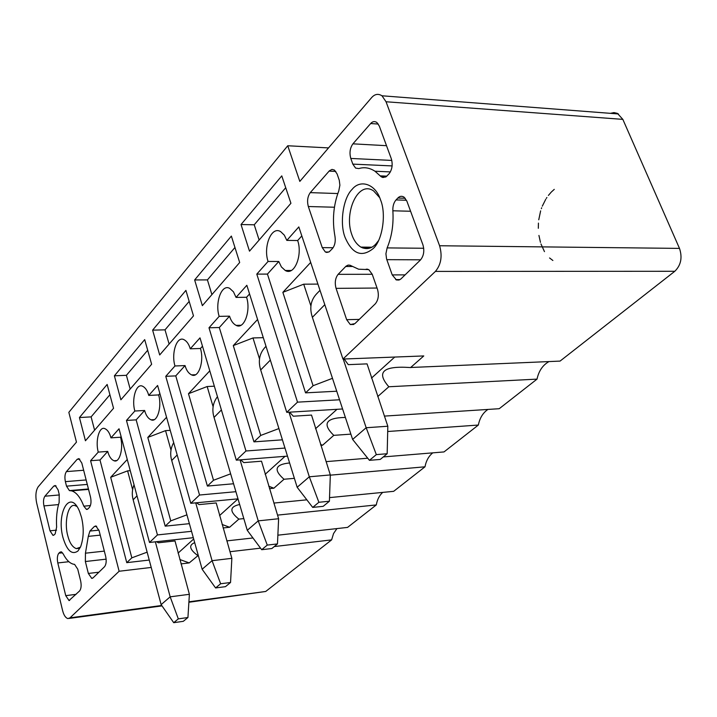 <?xml version="1.0" encoding="UTF-8"?>
<svg xmlns="http://www.w3.org/2000/svg" width="717" height="717" viewBox="0 0 717 717"><rect width="100%" height="100%" fill="white"/><g stroke="black" fill="none" stroke-linecap="round" stroke-linejoin="round"><path stroke-width="1.08" d="M373.001 248.709C361.538 257.708 352.217 253.908 345.047 237.318C339.464 223.354 343.111 198.044 352.074 189.413C360.337 178.891 375.618 184.072 380.449 199.685C386.597 213.774 382.403 240.867 373.001 248.709M378.495 240.661L375.663 244.237C371.263 248.799 366.333 249.758 360.857 247.096C356.725 244.407 353.714 240.258 351.832 234.647C343.64 212.859 358.124 179.904 373.656 190.973L379.66 197.65M610.427 113.34L613.922 112.587L617.409 113.367L622.84 119.372L679.492 248.396C682.539 257.573 680.98 265.2 674.814 271.277L560.058 361.099L409.954 367.525C383.012 365.706 375.977 372.114 388.838 386.759L377.734 396.564M410.554 367.597L423.774 355.937L342.968 359.047L435.407 271.411C441.107 264.591 442.506 256.041 439.593 245.752L386.042 101.76L381.982 95.782C378.164 93.407 374.668 94.07 371.487 97.763L299.823 181.41L287.75 145.757L328.529 147.908M189.387 523.661L165.197 526.153L136.158 419.857L144.619 410.474C145.963 415.394 148.114 418.513 151.072 419.821C157.373 422.887 162.167 406.476 158.618 394.924L148.751 395.417L157.606 385.477L190.785 503.325L199.532 495.026L165.761 376.317L174.975 365.975C171.121 353.589 176.651 335.771 183.919 339.643C186.805 341.122 188.921 344.178 190.256 348.812L200.007 337.868L236.305 460.162L245.976 450.993L208.997 327.777L219.16 316.358C214.804 303.067 221.463 283.565 229.736 288.377L233.473 291.837L236.045 297.403L246.836 285.294L286.755 412.338L297.51 402.147L256.794 274.109L268.068 261.454C263.085 247.096 271.241 225.577 280.688 231.654L284.317 235.149L286.827 240.392L298.819 226.922L342.968 359.047M158.618 394.924L159.873 393.534M237.999 498.844L190.785 503.325M294.382 478.338L284.022 479.252L273.876 488.205L269.484 488.609M235.902 491.692L199.532 495.026M273.867 503.065L306.858 499.83M329.524 497.616L393.669 491.324L425.002 466.803L330.322 475.165M273.876 488.205L268.758 486.225M233.563 483.76L207.401 486.072L175.764 375.887L165.761 376.317M175.764 375.887L185.04 365.58L174.975 365.975M202.481 346.212L200.437 348.489L190.256 348.812M287.481 456.137L236.305 460.162M350.873 434.135L333.772 435.353L322.578 445.23L320.849 445.365M284.972 448.062L245.976 450.993M326.065 461.64L367.722 458.208M383.29 456.926L444.011 451.925L478.347 425.047L387.7 431.509M322.578 445.23L320.544 444.415M282.408 439.826L253.952 441.86L219.312 327.535L208.997 327.777M219.312 327.535L229.548 316.161L219.16 316.358M249.552 293.952L246.558 297.277L236.045 297.403M342.583 408.977L286.755 412.338M339.553 399.781L297.51 402.147M384.384 416.102L499.22 408.708L537.024 379.123L388.838 386.759M336.73 391.222L305.559 392.853L267.441 274.091L256.794 274.109M267.441 274.091L278.788 261.49L268.068 261.454M301.83 235.911L297.663 240.527L286.827 240.392M144.691 339.616L151.628 364.263L120.877 399.799L114.388 375.816L144.691 339.616M193.482 315.892L159.685 354.96L152.622 330.143L185.909 290.385L193.482 315.892M169.113 344.061L165.018 329.847L152.622 330.143M165.018 329.847L189.18 301.4M239.675 262.512L202.355 305.648L194.639 279.953L231.367 236.081L239.675 262.512M211.9 294.615L207.428 279.899L194.639 279.953M207.428 279.899L234.952 247.49M290.923 203.287L249.498 251.165L241.029 224.538L281.772 175.88L290.923 203.287M259.133 240.034L254.23 224.788L241.029 224.538M254.23 224.788L285.725 187.702M370.653 123.548C372.562 121.388 374.641 121.048 376.909 122.508L379.329 126.129L391.321 158.78C392.943 164.605 392.172 169.624 389.017 173.846L386.06 176.794L382.923 177.52L381.22 176.785L374.991 171.238C369.676 167.778 364.29 166.891 358.823 168.576L355.605 168.092L352.818 164.112L350.801 158.439C349.278 152.855 349.986 147.98 352.925 143.839L370.653 123.548L378.289 124.041M422.905 244.766C424.607 250.842 423.792 255.915 420.467 259.975L400.857 278.994L398.984 280.042L396.456 279.962L392.226 274.907L386.562 258.918L385.916 253.728L387.135 247.903C391.805 236.673 393.714 224.304 392.862 210.789C392.665 206.236 393.723 202.615 396.035 199.926L397.845 198.026C399.701 196.082 401.771 195.777 404.056 197.13L406.915 201.253L422.905 244.766M336.058 288.359C334.579 282.731 335.26 278.053 338.11 274.342L346.015 266.195L348.112 265.084L349.968 265.218L358.572 269.198L368.771 269.61L372.222 274.261L377.509 289.363C379.087 295.243 378.343 300.073 375.278 303.847L354.897 323.636L350.29 324.541L346.661 319.674L336.058 288.359L377.043 288.037M308.328 206.523C306.921 201.11 307.566 196.485 310.273 192.631L329.39 170.789L332.016 169.4L334.445 170.063L337.098 173.953L339.284 180.281L339.885 185.237L338.774 190.91C333.369 205.304 332.096 220.46 334.964 236.359C335.726 241.423 334.884 245.492 332.428 248.566L329.264 251.766L326.8 252.465L325.348 251.981L322.256 247.625L308.328 206.523L334.418 207.231M285.034 456.326L265.147 474.322M289.605 462.967C275.104 464.383 273.249 469.814 284.022 479.252M432.781 452.848C428.757 456.066 426.158 460.717 425.002 466.803M230.641 473.829L213.514 480.265L207.401 486.072M240.643 459.821L243.825 462.608L261.508 461.201L278.617 518.732L277.47 543.916L271.868 548.523L261.696 549.706L247.266 530.32L214.042 417.428C211.739 409.703 212.877 402.775 217.457 396.671M200.437 348.489C204.408 360.839 198.734 378.63 191.609 374.901C188.589 373.449 186.402 370.348 185.04 365.58M213.514 480.265L188.481 393.714L209.785 370.832M336.99 409.317L315.516 428.739M345.37 417.437C325.787 417.805 321.924 423.774 333.772 435.353M487.936 409.434C482.953 412.822 479.763 418.029 478.347 425.047M278.913 428.56L260.719 435.443L253.952 441.86M289.578 412.167L293.298 416.21L311.528 415.08L330.331 474.932L329.399 501.228L323.188 506.336L312.702 507.403L297.161 487.273L260.692 369.936C257.932 360.956 259.455 353.347 265.263 347.1L266.016 346.32M246.558 297.277C251.04 310.56 244.228 329.972 236.126 325.375C233.097 323.779 230.91 320.705 229.548 316.161M260.719 435.443L233.285 345.594L257.582 319.486M394.744 357.048L371.46 378.119M548.989 361.574C542.769 365.087 538.781 370.931 537.024 379.123M332.482 378.316L313.078 385.719L305.559 392.853M344.178 359.002L348.274 364.648L367.059 363.877L387.825 426.239L387.171 453.736L380.234 459.436L369.434 460.332L352.621 439.422L312.379 317.317C309.332 307.987 310.739 300.172 316.591 293.862L320.006 290.331M297.663 240.527C302.789 254.876 294.463 276.26 285.232 270.47L281.396 266.93L278.788 261.49M313.078 385.719L282.857 292.339L310.685 262.431M237.497 325.339L237.641 325.796M196.539 502.778L199.048 504.598L216.22 502.958L231.86 558.328L230.542 582.491L225.47 586.658L215.593 587.949L202.14 569.253L171.73 460.511C169.902 454.228 170.556 448.259 173.684 442.604M214.347 386.185L207.159 386.535L213.101 406.691M207.159 386.535L188.481 393.714M263.291 337.662L252.984 337.949L259.509 358.903M252.984 337.949L233.285 345.594M317.927 284.093L303.712 284.183L310.909 305.998M303.712 284.183L282.857 292.339M247.266 530.32L258.228 520.865L240.052 459.866M277.47 543.916L267.262 545.09L258.228 520.865L278.617 518.732M297.161 487.273L309.314 476.787L288.978 412.203M329.399 501.228L318.877 502.276L309.314 476.787L330.331 474.932M352.621 439.422L366.172 427.735L343.219 359.038M387.171 453.736L376.326 454.614L366.172 427.735L387.825 426.239M267.262 545.09L261.696 549.706M318.877 502.276L312.702 507.403M376.326 454.614L369.434 460.332M552.879 260.486L549.572 257.968M544.472 251.631L540.968 243.959M540.457 242.346L538.933 235.436M538.324 228.302L538.431 223.104M538.754 219.787L540.636 210.852M541.353 208.665L541.676 207.769M542.294 206.173L545.745 199.299M546.336 198.34L546.901 197.498M548.388 195.427L551.221 192.156M551.534 191.833L554.268 189.369M161.728 605.48L69.997 617.839L67.909 618.592C65.516 617.83 63.732 615.096 62.558 610.391L36.621 502.85C35.285 495.859 35.805 490.5 38.198 486.789L76.459 442.129L68.841 412.338L287.75 145.757M69.997 617.839L119.13 571.252L90.584 460.717L98.256 452.104C95.155 441.215 99.152 425.97 104.825 428.632C107.595 429.833 109.638 432.907 110.956 437.854L119.031 428.784L149.495 542.464L157.444 534.927L126.461 420.44L134.85 411.02C131.408 399.432 136.078 383.003 142.486 386.185C145.327 387.53 147.415 390.604 148.751 395.417M81.532 517.423C84.05 528.223 83.728 538.046 80.573 546.892L77.956 551.006C71.906 555.227 66.878 550.638 62.881 537.248C56.311 512.619 70.105 488.125 79.578 511.436L81.532 517.423M88.083 508.81L86.488 509.428L83.808 506.175C80.429 497.374 76.352 492.265 71.583 490.849L69.424 490.607L66.511 486.162L65.381 481.645C64.521 477.298 64.862 473.955 66.412 471.607L77.167 459.31L78.852 458.62L81.81 463.039L90.521 497.114C91.426 501.622 91.059 505.046 89.41 507.394L88.083 508.81M93.085 577.848L91.731 578.377L88.343 573.448L85.359 561.528L85.44 553.192L88.299 536.37L89.903 531.064L94.285 526.538L95.827 525.928L99.107 530.714L105.677 556.41C106.618 561.044 106.233 564.485 104.53 566.735L93.085 577.848M74.568 564.36L77.732 569.164L80.662 580.994C81.541 585.502 81.182 588.818 79.587 590.951L69.02 600.532L65.74 595.648L57.799 562.953C56.957 558.597 57.297 555.352 58.812 553.201L61.053 551.758L63.186 553.874C66.305 559.932 69.791 563.392 73.645 564.243L74.425 564.342M59.206 494.372L59.135 502.483C56.93 509.491 56.087 517.692 56.625 527.067L55.173 533.851L54.313 534.774L52.986 535.348L49.993 530.804L43.943 505.915C43.128 501.676 43.45 498.44 44.911 496.209L53.721 486.126L55.209 485.49L58.104 489.89L59.206 494.372M113.537 408.287L85.44 440.758L79.444 417.545L107.147 384.455L113.537 408.287M277.864 535.187L347.575 527.398L376.291 504.929C377.25 499.606 379.383 495.429 382.672 492.409M336.918 528.59L333.557 533.529L331.621 539.883L265.72 591.462L188.885 602.271M331.621 539.883L274.252 546.56M260.54 548.155L229.951 551.714M198.268 555.397L189.216 562.917L181.034 563.894M151.215 567.443L119.13 571.252M189.216 562.917L179.833 559.52M149.244 560.049L126.757 562.657L99.995 460.018L90.584 460.717M99.995 460.018L107.729 451.423L98.256 452.104M121.11 436.563L120.528 437.218L110.956 437.854M193.312 537.696L149.495 542.464M243.816 518.606L238.851 519.117L229.619 527.264L223.112 527.954M191.529 531.315L157.444 534.927M226.832 540.887L252.958 537.965M376.291 504.929L277.524 515.12M229.619 527.264L222.1 524.459M136.158 419.857L126.461 420.44M144.619 410.474L134.85 411.02M130.171 389.053L126.407 375.314L114.388 375.816M126.407 375.314L147.684 350.255M94.59 430.182L91.113 416.882L79.444 417.545M91.113 416.882L109.907 394.744M80.438 547.188L76.343 548.622C72.435 547.214 69.549 542.823 67.694 535.447C63.93 521.644 68.411 502.859 75.142 505.655L76.916 506.453M194.701 542.661C188.508 545.135 189.494 549.401 197.659 555.469M193.68 538.996L178.076 553.121M147.137 552.162L131.829 557.844L126.757 562.657M156.566 541.693L158.349 542.778L175.011 540.95L189.387 594.303L187.935 617.516L183.31 621.316L173.72 622.688L161.137 604.628L133.165 499.776C131.767 494.739 132.053 489.747 134.034 484.782M120.528 437.218C123.718 448.08 119.614 463.325 114.03 460.753C111.153 459.57 109.056 456.46 107.729 451.423M131.829 557.844L110.687 477.289L127.259 459.489M238.851 519.117C229.306 511.472 229.574 506.596 239.675 504.517M219.545 515.586L238.008 498.88M186.922 514.842L170.754 520.874L165.197 526.153M170.754 520.874L147.801 437.424L166.559 417.276M130.252 470.657L127.599 470.872L132.6 489.603M127.599 470.872L110.687 477.289M170.234 430.334L165.546 430.639L170.987 450.061M165.546 430.639L147.801 437.424M202.14 569.253L212.071 560.685L195.714 502.85M230.542 582.491L220.639 583.763L212.071 560.685L231.86 558.328M161.137 604.628L170.171 596.831L155.347 541.828M187.935 617.516L178.318 618.879L170.171 596.831L189.387 594.303M178.318 618.879L173.72 622.688M220.639 583.763L215.593 587.949M622.84 119.372L386.042 101.76M439.593 245.752L679.492 248.396M674.814 271.277L435.407 271.411M386.857 176.149L380.216 175.871M392.136 165.923L352.818 164.112M391.805 160.429L350.801 158.439M386.508 145.685L352.925 143.839M405.123 274.88L392.226 274.907M420.628 259.814L386.804 259.662M423.729 248.261L387.135 247.903M410.599 211.255L392.862 210.789M406.503 200.249L396.035 199.926M405.257 198.268L397.845 198.026M372.231 274.279L338.11 274.342M352.128 266.5L345.702 266.491M367.678 269.198L366.1 269.198M359.262 319.397L346.661 319.674M337.788 193.545L310.273 192.631M335.798 171.417L329.076 171.13M369.82 248.091L362.838 248.019M333.1 247.732L322.256 247.625M221.401 409.945L214.042 417.428M270.345 360.113L260.692 369.936M324.801 304.671L312.379 317.317M265.72 591.462L188.912 601.814M56.535 530.15L49.993 530.804M58.507 504.598L43.943 505.915M59.341 494.954L44.911 496.209M56.087 485.929L53.721 486.126M59.672 552.296L61.77 552.063M76.092 594.348L65.74 595.648M68.859 561.707L57.799 562.953M62.522 552.798L58.812 553.201M98.901 572.202L88.343 573.448M106.143 559.161L85.359 561.528M104.324 551.113L85.44 553.192M100.237 535.133L88.299 536.37M98.955 530.141L89.903 531.064M96.687 526.296L94.285 526.538M90.423 505.566L83.808 506.175M88.46 489.048L69.764 490.643M87.277 484.423L66.511 486.162M86.13 479.951L65.381 481.645M83.656 470.262L66.412 471.607M79.784 459.122L77.167 459.31M177.171 454.972L171.73 460.511M137.001 495.868L133.165 499.776M371.827 247.204L360.857 247.096M381.982 95.782L618.484 113.958M381.31 176.839L385.674 177.018M374.991 171.238L390.398 171.91M395.712 279.612L400.014 279.594M350.299 324.541L353.804 324.46M325.401 252.008L328.816 252.034M195.248 374.749L191.609 374.901M240.724 325.267L236.126 325.375M291.075 270.47L285.232 270.47M162.015 605.892L69.11 618.43M52.888 535.33L53.676 535.249M68.922 600.514L69.674 600.425M91.624 578.368L92.484 578.26M86.425 509.411L87.384 509.321M88.549 489.397L71.583 490.849M69.388 490.598L88.442 488.976M116.369 460.574L114.03 460.753M153.985 419.651L151.072 419.821M78.745 548.362L76.343 548.622"/></g></svg>
